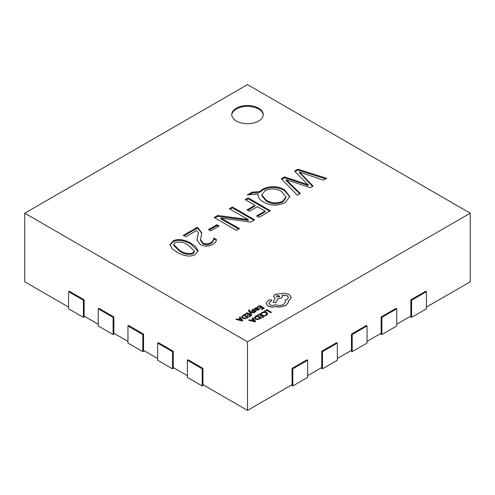 <?xml version="1.0" encoding="UTF-8"?>
<svg xmlns="http://www.w3.org/2000/svg" width="495" height="495" viewBox="0 0 495 495"><rect width="100%" height="100%" fill="white"/><g stroke="black" fill="none" stroke-linecap="round" stroke-linejoin="round"><path stroke-width="0.74" d="M258.637 108.176A15.753 9.096 0 0 0 241.473 106.208A15.753 9.096 0 0 0 231.747 114.611A15.753 9.096 0 0 0 236.363 121.04A15.753 9.096 0 0 0 253.527 123.014A15.753 9.096 0 0 0 263.253 114.611A15.753 9.096 0 0 0 258.637 108.176M263.235 115.038A15.753 9.096 0 0 0 258.637 109.036A15.753 9.096 0 0 0 241.82 106.988A15.753 9.096 0 0 0 231.765 115.038M470.25 213.203L247.5 84.602L24.75 213.203L247.5 341.81L470.25 213.203L470.25 281.797L426.443 307.086M410.85 299.797L411.593 300.23L426.443 291.654L425.7 291.227L410.85 299.797L410.85 316.088L396.743 324.231M247.5 341.81L247.5 410.398L292.05 384.677L292.05 368.385L306.9 359.815L307.642 360.242L307.642 377.388L292.793 385.964L291.308 385.104M307.642 375.674L321.75 367.531L321.75 351.24L336.6 342.67L337.343 343.097L337.343 360.242L322.493 368.818L321.007 367.958M337.343 358.529L351.45 350.386L351.45 334.094L366.3 325.518L367.043 325.951L367.043 343.097L352.193 351.667L350.707 350.813M367.043 341.383L381.15 333.234L381.15 316.949L396 308.373L396.743 308.8L396.743 325.951L381.893 334.521L380.407 333.667M202.95 368.385L202.208 368.818L187.358 360.242L188.1 359.815L202.95 368.385L202.95 384.677L247.5 410.398M24.75 213.203L24.75 281.797L68.558 307.086M84.15 299.797L83.408 300.23L68.558 291.654L69.3 291.227L84.15 299.797L84.15 316.088L98.258 324.231M113.85 316.949L113.108 317.375L98.258 308.8L99 308.373L113.85 316.949L113.85 333.234L127.958 341.383M143.55 334.094L142.808 334.521L127.958 325.951L128.7 325.518L143.55 334.094L143.55 350.386L157.657 358.529M173.25 351.24L172.508 351.667L157.657 343.097L158.4 342.67L173.25 351.24L173.25 367.531L187.358 375.674M259.027 217.355L256.583 215.944L265.004 211.08L257.4 206.687L249.523 211.235L247.079 209.824L254.956 205.276L245.174 199.633L248.162 197.907L270.437 210.765L259.027 217.355M210.678 230.843L208.506 229.587L216.928 224.724L219.099 225.98L210.678 230.843M172.879 241.059C178.379 237.761 186.665 240.539 190.959 243.292L195.723 246.652L198.074 250.724L195.191 254.523C189.523 257.994 181.189 254.851 176.814 252.066L172.223 248.787L170.057 244.796L172.879 241.059L172.879 241.919C178.379 238.615 186.665 241.393 190.959 244.153L190.959 243.292M300.323 193.514L297.334 195.24L281.302 178.769L284.563 176.888L307.927 184.734L294.618 171.084L297.879 169.203L326.669 178.299L323.408 180.186L299.506 172.025L313.088 186.145L310.371 187.71L286.197 179.71L300.323 193.514M216.402 239.722L216.402 239.475C216.482 241.331 215.368 242.909 213.06 244.208C208.952 246.522 204.72 246.671 200.364 244.648L196.942 239.821L198.402 233.034L196.62 230.491L185.687 236.802L183.243 235.391L197.097 227.391L198.198 228.028L201.793 232.966L200.531 239.475L202.863 242.952C205.623 244.239 208.302 244.134 210.889 242.637C212.918 241.288 213.846 239.71 213.673 237.903L216.402 239.617M200.531 239.475L200.531 240.335L202.863 243.812C205.623 245.099 208.302 244.994 210.889 243.497C212.918 242.148 213.846 240.57 213.673 238.763L213.673 237.903M236.486 230.373L214.211 217.509L217.751 215.461L248.162 219.551L229.42 208.729L232.409 207.003L254.684 219.86L250.878 222.057L220.912 218.029L239.475 228.647L236.486 230.373M258.031 195.531L258.204 193.916L247.352 194.925L252.11 192.178L259.572 191.584L262.666 189.22C269.979 185.668 277.188 185.792 284.303 189.597L289.897 196.527L285.12 202.603C277.831 206.087 270.672 205.932 263.637 202.133C260.296 200.333 258.427 198.136 258.031 195.531L258.025 195.191M281.841 179.32L284.563 177.748L284.563 176.888M284.563 177.748L305.248 184.462L305.248 183.602M305.248 184.462L307.927 185.588L307.927 184.734M307.927 185.588L308.199 184.573M295.15 171.635L297.879 170.063L297.879 169.203M297.879 170.063L325.71 178.856M301.294 173.621L301.294 174.481L299.506 172.885L299.506 172.025M301.294 174.481L312.568 186.448M299.772 193.83L286.197 180.57L286.197 179.71M190.959 244.153L198.049 251.163M170.082 245.229L172.879 241.919M173.64 244.53L173.64 245.39L179.555 251.058C183.336 253.978 187.784 254.919 192.901 253.879L194.356 251.918L194.356 251.058L188.106 245.099C184.363 242.247 180.013 241.418 175.057 242.624L173.64 244.53L179.555 250.198C183.336 253.124 187.784 254.065 192.901 253.025L194.356 251.058M192.901 253.879L192.901 253.025M179.555 251.058L179.555 250.198M202.863 243.812L202.863 242.952M210.889 243.497L210.889 242.637M213.673 238.763L216.358 240.31M196.96 240.261L198.402 233.034M183.985 235.818L197.097 228.245L197.097 227.391M197.097 228.245L198.198 228.882L198.198 228.028M198.198 228.882L201.774 233.362M209.249 230.014L216.928 225.584L216.928 224.724M216.928 225.584L218.357 226.407M214.954 217.936L217.751 216.321L217.751 215.461M217.751 216.321L245.972 219.997L245.972 219.137M245.972 219.997L248.162 220.405L248.162 219.551M248.162 220.405L248.255 219.495M230.163 209.156L232.409 207.857L232.409 207.003M232.409 207.857L253.941 220.294M238.732 229.074L220.857 218.92L220.857 218.066M257.326 216.371L265.004 211.934L265.004 211.08M247.822 210.251L254.956 206.137L254.956 205.276M245.916 200.06L248.162 198.761L248.162 197.907M248.162 198.761L269.695 211.192M249.121 194.764L252.11 193.038L259.572 192.437L262.666 190.08L262.666 189.22M262.666 190.08C269.979 186.522 277.188 186.652 284.303 190.457L284.303 189.597M284.303 190.457L289.872 196.948M258.037 195.63L258.204 193.916M252.11 193.038L252.11 192.178M259.572 192.437L259.572 191.584M261.775 194.869L261.775 195.729L266.304 201.081C271.563 204.262 277.076 204.553 282.843 201.954L285.962 197.802L285.962 196.942L281.556 191.466C276.309 188.416 270.821 188.143 265.097 190.637L261.775 194.869L266.304 200.221C271.563 203.408 277.076 203.699 282.843 201.094L285.962 196.942M282.843 201.954L282.843 201.094M266.304 201.081L266.304 200.221M68.558 291.654L68.558 308.8L83.408 317.375L84.892 316.515M83.408 300.23L83.408 317.375M98.258 308.8L98.258 325.951L113.108 334.521L114.593 333.667M113.108 317.375L113.108 334.521M127.958 325.951L127.958 343.097L142.808 351.667L144.292 350.813M142.808 334.521L142.808 351.667M157.657 343.097L157.657 360.242L172.508 368.818L173.993 367.958M172.508 351.667L172.508 368.818M187.358 360.242L187.358 377.388L202.208 385.964L203.692 385.104M202.208 368.818L202.208 385.964M292.05 368.385L292.793 368.818L307.642 360.242M292.793 368.818L292.793 385.964M321.75 351.24L322.493 351.667L337.343 343.097M322.493 351.667L322.493 368.818M351.45 334.094L352.193 334.521L367.043 325.951M352.193 334.521L352.193 351.667M381.15 316.949L381.893 317.375L396.743 308.8M381.893 317.375L381.893 334.521M410.107 316.515L411.593 317.375L426.443 308.8L426.443 291.654M411.593 300.23L411.593 317.375M264.553 311.046L265.066 311.429L266.873 310.39L270.883 312.704L271.47 312.283L266.941 309.666L264.553 311.046L265.066 311.429M265.066 311.343L266.873 310.39M266.873 310.303L270.883 312.704M270.883 312.623L271.47 312.283M261.162 313.224L261.719 313.545L262.585 312.692L264.231 312.296L265.964 312.784L266.848 313.849L266.118 314.851L264.782 315.315L265.394 315.668L266.65 315.154L267.653 313.805L266.545 312.413L264.324 311.8L262.152 312.345L261.162 313.224L261.719 313.632L262.585 312.778L264.231 312.382L265.964 312.871L266.854 313.886M264.782 315.315L265.394 315.748L266.65 315.241L267.653 313.805M257.629 315.043L258.149 315.34L259.999 314.269L261.521 315.154L259.9 316.088L260.42 316.385L262.041 315.451L263.488 316.286L261.744 317.295L262.263 317.598L264.596 316.249L260.067 313.638L257.629 315.129L258.149 315.426L259.999 314.356L261.447 315.197M259.9 316.088L260.42 316.472L262.041 315.538L263.414 316.33M261.744 317.295L262.263 317.685L264.596 316.249M254.405 317.635L255.408 319.009L257.697 319.541L261.304 318.155L256.775 315.538L255.525 316.256L254.405 317.747M260.197 318.186L256.707 316.175L255.172 317.604L256.008 318.644L257.777 319.096L260.197 318.186M254.405 317.722L255.408 319.096L257.697 319.628L261.304 318.155M260.123 318.229L256.707 316.256L255.172 317.691M248.756 320.166L255.012 321.781L255.637 321.422L252.834 317.809L252.19 318.186L252.995 319.151L251.107 320.24L249.406 319.789L248.756 320.253L255.012 321.868L255.637 321.422M253.316 319.553L251.8 320.432L254.752 321.267L253.316 319.553L251.899 320.457M252.19 318.186L252.945 319.176M254.764 321.342L253.316 319.64M257.313 306.925L257.833 307.222L259.683 306.158L261.205 307.036L259.59 307.97L260.104 308.267L261.725 307.333L263.179 308.168L261.428 309.183L261.948 309.48L264.281 308.131L259.751 305.52L257.313 307.011L257.833 307.308L259.683 306.238L261.131 307.079M259.59 307.97L260.104 308.354L261.725 307.42L263.105 308.212M261.428 309.183L261.948 309.567L264.281 308.131M258.65 309.975L259.467 309.158L258.916 308.843L258.242 309.678L256.8 309.598L258.087 308.305L257.641 307.742L255.667 307.785L255.253 308.694L254.17 308.738L256.255 309.944L258.65 310.062L259.467 309.158M257.109 308.181L257.369 308.509L256.565 307.977L255.637 308.651L256.367 309.35L257.369 308.422L257.109 308.1L255.989 308.224L255.637 308.738M255.989 308.224L255.637 308.651M254.17 308.738L256.255 310.025L258.65 310.062M256.862 309.635L258.087 308.348M254.102 309.585L253.52 309.251L252.45 309.647L251.763 310.34L252.097 310.953L255.228 310.916L255.043 311.528L253.991 311.869L254.541 312.184L255.451 311.825L256.088 311.157L255.76 310.551L252.623 310.588L252.858 309.944L254.102 309.585L252.858 310.031L252.623 310.668M251.763 310.34L252.097 311.039L252.821 311.237L254.801 310.903L255.371 311.287M251.763 310.427L252.097 311.039L251.763 310.427M253.991 311.869L254.541 312.271L255.451 311.912L256.088 311.244L255.76 310.551M252.623 310.588L252.858 310.031M249.913 311.819L253.527 312.852L254.158 312.481L249.659 311.355L249.319 310.872L249.833 310.124L248.917 310.012L248.515 310.6L248.799 311.281L251.052 314.362L251.639 313.935L249.913 311.844M251.052 314.276L251.639 313.935M250.012 311.943L253.527 312.939L254.158 312.481M249.319 310.872L249.833 310.124M249.319 310.953L249.449 310.359M248.515 310.643L251.052 314.362M244.771 314.17L245.285 314.467L247.135 313.397L248.663 314.276L247.042 315.216L247.562 315.513L249.183 314.579L250.631 315.414L248.88 316.423L249.406 316.726L251.738 315.377L247.209 312.76L244.771 314.257L245.285 314.554L247.135 313.483L248.589 314.319M247.042 315.216L247.562 315.6L249.183 314.665L250.557 315.457M248.88 316.423L249.406 316.812L251.738 315.377M243.911 314.665L241.541 316.763L242.55 318.217L244.839 318.755L248.447 317.363L243.911 314.665M241.541 316.763L242.55 318.137L244.839 318.669L248.447 317.276M247.339 317.314L243.843 315.296L242.315 316.726L243.15 317.771L244.92 318.217L247.339 317.314M247.265 317.357L243.843 315.383L242.315 316.812M235.898 319.294L242.154 320.909L242.779 320.55L239.976 316.936L239.326 317.307L240.131 318.279L238.244 319.368L236.542 318.916L235.898 319.374L242.154 320.995L242.779 320.55M240.459 318.681L238.937 319.56L241.894 320.395L240.459 318.681L239.042 319.584M239.326 317.307L240.081 318.304M241.906 320.469L240.459 318.768M267.956 305.972C270.202 307.079 272.671 307.277 275.362 306.566L279.65 307.03L285.702 305.471L288.313 302.513L288.313 300.873L289.117 300.484L291.277 297.452L289.117 294.463L284.254 293.213L274.88 294.308L273.549 296.171L275.201 298.219L273.079 302.197L275.783 302.606L277.844 298.813L281.358 298.052L282.676 296.189L282.255 295.076L287.156 295.67L288.48 297.526L287.156 299.388L284.965 300.094L285.634 301.752L283.74 304.369C280.993 305.712 278.147 305.805 275.201 304.648L274.948 304.802C273.271 305.601 271.594 305.601 269.923 304.802L268.865 303.342L269.726 302.012L271.811 300.502L271.402 299.927L269.472 299.89L267.572 300.985L266.087 303.515L267.956 306.058C270.202 307.166 272.671 307.364 275.362 306.653L279.65 307.117L285.702 305.557L288.313 302.6L288.424 301.789M266.081 303.404L267.956 306.058M276.847 295.41L276.328 296.134L276.847 296.858L279.359 296.858L279.879 296.134L276.847 295.41L276.328 296.177M268.865 303.385L269.726 302.099L271.811 300.545M284.965 300.094L285.634 301.795M282.255 295.162L287.156 295.756L288.48 297.569M273.079 302.197L275.783 302.692L277.844 298.9L281.358 298.132L282.676 296.233M273.556 296.214L275.201 298.299M288.313 300.96L289.117 300.57L291.277 297.452M279.873 296.177L276.847 295.496M287.948 182.073L287.948 181.213M197.412 238.052L197.412 237.198M224.235 220.702L224.235 219.848"/></g></svg>
